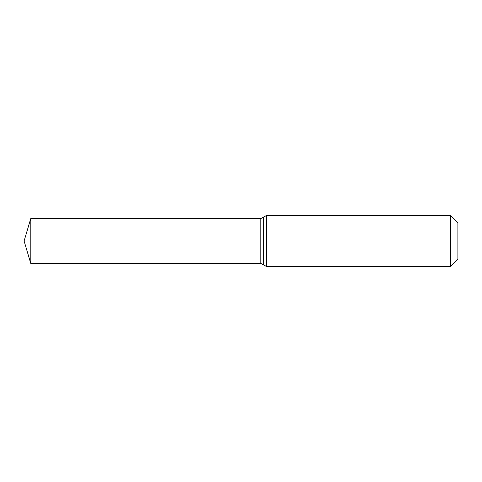 <?xml version="1.0" encoding="UTF-8"?>
<svg xmlns="http://www.w3.org/2000/svg" width="482" height="482" viewBox="0 0 482 482"><rect width="100%" height="100%" fill="white"/><g stroke="black" fill="none" stroke-linecap="round" stroke-linejoin="round"><path stroke-width="0.72" d="M166.019 241L166.019 218.545L30.794 218.46L30.794 263.54L166.019 263.455L166.019 218.545L260.792 218.605L260.792 263.395L166.019 263.455L166.019 241M450.477 215.484L450.477 266.516L457.9 259.099L457.9 222.901L450.477 215.484L266.516 215.484L260.792 218.605M30.794 263.54L24.1 241L166.019 241L30.794 241M450.477 266.516L266.516 266.516L266.516 215.484M266.516 266.516L263.654 264.955L263.654 217.045M263.654 264.955L260.792 263.395M24.1 241L30.794 218.46"/></g></svg>
